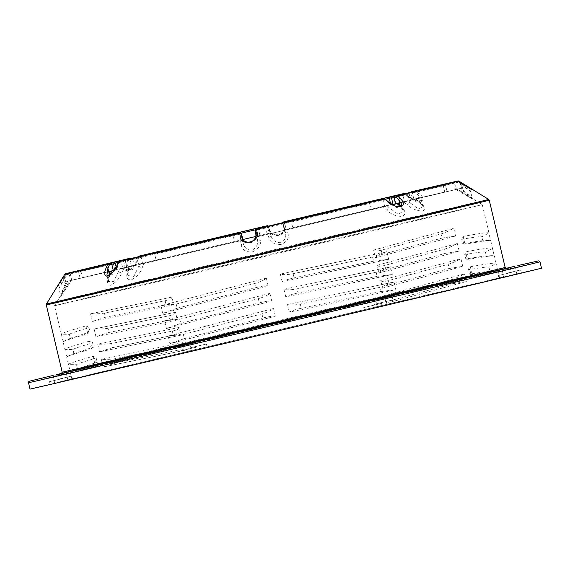 <?xml version="1.0" encoding="UTF-8"?>
<svg xmlns="http://www.w3.org/2000/svg" width="570" height="570" viewBox="0 0 570 570"><rect width="100%" height="100%" fill="white"/><g stroke="black" fill="none" stroke-linecap="round" stroke-linejoin="round"><path stroke-width="0.43" stroke-dasharray="2.85 2.14" d="M461.28 183.604L460.71 184.644L457.197 182.471L457.774 181.438M461.942 184.017L461.714 184.381L470.364 191.036L460.71 184.644L462.042 190.287L471.974 197.833L463.047 190.024L461.907 192.097L473.079 199.407L455.85 189.532L459.449 188.677L462.042 190.287L460.574 192.446M458.437 181.844L458.209 182.208L458.08 181.623M456.827 181.281L457.197 182.471L391.569 198.182M387.771 201.41L387.764 201.41A1.247 0.663 -46.5 0 1 387.835 202.101L385.291 199.7A1.247 0.663 133.5 0 0 385.242 199.016M401.772 204.552L396.791 207.779L387.835 202.101L389.168 207.744L398.366 214.455L403.282 210.957L400.988 206.368M256.728 228.876A1.247 1.247 -104.6 0 0 255.83 230.373L255.602 230.43A1.247 1.247 75.4 0 1 255.574 230.259M384.828 198.909A1.247 0.941 -103.2 0 1 385.291 199.7L255.83 230.373L257.063 236.821L259.642 236.208L260.276 240.098C261.252 245.235 258.588 249.183 252.296 251.926C245.62 252.246 241.922 249.803 241.21 244.601L240.576 240.711L242.692 240.219L243.169 243.041L241.83 237.369M256.051 233.151L256.08 233.322C259.621 243.262 241.73 247.487 241.694 236.721M117.014 265.321A1.247 0.577 -156.3 0 0 117.363 266.005L112.119 274.704L106.911 275.096M118.489 261.972A1.247 0.577 -156.3 0 0 118.838 262.656L117.363 266.005L118.695 271.648A2.494 1.154 -156.2 0 0 121.937 272.695C119.344 278.673 115.575 282.877 110.623 285.299C107.039 284.879 106.633 281.658 109.397 275.631L111.385 271.128L110.331 271.384M66.783 273.436L66.996 274.64L66.02 273.963L56.815 287.857L64.845 274.27L65.992 274.904L65.621 273.714M63.861 277.476L64.83 278.153L66.996 274.64L115.161 263.105M62.679 277.782L63.826 278.416L59.066 288.213L57.107 287.544L66.027 273.963A1.247 1.24 -104.1 0 1 66.547 273.493A1.247 1.247 0 0 0 66.02 273.963L126.312 259.507A1.247 0.67 -160 0 1 128.022 260.006A1.247 0.941 76.8 0 0 126.312 259.507L125.115 262.784A1.247 0.67 -160 0 1 126.825 263.283L126.348 269.14L132.24 269.774L137.705 260.697L138.902 257.419A1.247 0.67 -160 0 1 138.645 256.771A1.247 0.67 -160 0 1 138.695 256.685A1.247 1.247 0 0 0 138.645 256.771L137.456 260.048A1.247 0.67 20 0 0 137.705 260.697L139.044 266.333A2.494 1.339 20 0 0 142.343 267.366L143.946 262.962L139.928 263.91L133.822 276.45L127.858 275.552L128.157 268.926A2.494 1.339 -160 0 1 128.67 270.216A2.494 1.339 -160 0 1 127.922 270.8C125.649 276.692 126.69 279.749 131.036 279.97C136.501 277.412 140.27 273.215 142.343 267.366M67.11 285.413L60.612 296.315L59.066 288.213L64.83 278.153L66.163 283.796L68.443 285.064L71.357 280.34L67.766 281.195L60.669 295.011L65.158 284.052L67.11 285.413L60.392 296.913L68.443 285.064M138.966 256.5A1.247 0.67 -160 0 1 139.08 256.464L137.883 259.742A1.247 0.67 20 0 0 137.456 260.048C133.523 268.185 131.962 268.085 129.931 269.688L127.552 270.394L126.348 269.133L127.858 275.552M137.883 259.742C136.073 264.865 132.753 268.548 127.922 270.807C124.068 270.615 123.134 267.936 125.115 262.784M268.064 226.183A1.247 1.247 75.4 0 1 268.363 226.746L268.591 226.689A1.247 1.247 -104.6 0 0 268.299 226.126A1.247 1.247 0 0 1 268.57 226.604L268.57 226.604A1.247 0.884 162.7 0 1 268.591 226.689L269.46 229.475C270.736 239.92 288.627 235.695 283.846 226.076L282.977 223.29A1.247 0.884 162.7 0 1 284.081 222.115L284.95 224.908A1.247 0.884 -17.3 0 0 283.846 226.076L284.002 226.661C285.413 230.095 280.996 235.937 276.528 234.847C272.317 233.828 269.959 232.011 269.439 229.389A1.247 0.884 162.7 0 1 269.446 229.397A1.247 0.884 162.7 0 1 269.46 229.475L270.793 235.118A2.494 1.767 162.7 0 1 268.741 237.419C270.173 242.435 274.312 244.758 281.174 244.395C287.287 241.694 289.496 237.868 287.807 232.909L286.632 229.161L284.523 229.653L285.178 231.719A2.494 1.767 -17.3 0 0 285.214 231.876A2.494 1.767 -17.3 0 0 287.807 232.909M138.916 256.628A1.247 0.941 76.8 0 0 138.902 257.419L241.167 233.194M284.95 224.908C290.137 234.427 269.147 239.386 268.071 228.898A1.247 0.884 162.7 0 1 269.439 229.389L268.57 226.604A1.247 0.884 162.7 0 0 267.202 226.105L267.095 225.756M268.071 228.898L267.202 226.105L139.08 256.464A1.247 0.777 -103.4 0 1 139.522 255.987M459.021 181.103L416.086 191.036A1.247 0.976 -103.2 0 0 414.818 192.247A1.247 0.577 129.6 0 1 416.086 191.036L418.9 193.373C423.197 196.807 424.23 199.45 422.014 201.303C417.162 201.595 412.424 199.814 407.799 195.973A1.247 0.577 129.6 0 1 408.177 196.016L405.356 193.686A1.247 1.247 0 0 0 405.284 193.629A1.247 0.577 129.6 0 1 405.356 193.686A1.247 0.577 129.6 0 1 405.363 194.463A1.247 0.819 -103.4 0 0 404.971 193.7M283.846 221.801A1.247 1.247 -104.6 0 0 282.977 223.29L385.413 199.172M418.9 193.373A1.247 0.577 -50.4 0 0 417.639 194.577L414.818 192.247L410.813 193.216A1.247 1.012 -103.2 0 1 410.899 192.29M421.593 200.227L421.052 201.167L417.105 200.832C416.207 200.996 413.229 199.393 408.177 196.016A1.247 0.577 129.6 0 1 408.177 196.792L416.777 202.222L421.593 200.234L417.639 194.577L418.971 200.213A2.494 1.161 -50.4 0 0 418.971 201.766A2.494 1.161 -50.4 0 0 419.62 201.88L415.829 198.745L416.884 198.488L418.971 200.213L423.132 206.76L418.351 208.862L409.509 202.428A2.494 1.161 129.6 0 1 407.08 204.822C412.074 208.998 417.333 211.064 422.847 211.028C425.861 209.062 424.785 206.019 419.62 201.88M407.799 195.973L404.985 193.643L284.081 222.115L283.903 221.787M64.773 274.298L64.845 274.27A1.247 1.247 73.3 0 1 65.543 273.728M108.856 275.303L108.45 281.594L113.672 281.352L119.786 269.168L122.792 268.449L121.282 262.072L118.838 262.656M133.815 257.832A1.247 0.862 -103.2 0 1 134.94 258.844L136.444 265.221L122.792 268.449M136.444 265.221L234.462 242.136L232.959 235.759L121.282 262.072A1.247 0.819 -103.4 0 1 121.788 260.668M242.834 239.635L242.984 240.141L234.462 242.136M242.955 240.148L243.069 242.521A2.494 1.76 -9.3 0 1 241.21 244.601M243.169 243.034L243.069 242.521A2.494 1.76 -9.3 0 0 243.027 242.364C243.867 247.53 246.839 250.144 251.94 250.194C256.614 247.836 258.438 244.088 257.412 238.965A2.494 1.76 170.7 0 0 260.276 240.098M265.463 226.796L267.237 234.391L257.341 236.749M267.237 234.391L371.106 209.781L369.595 203.405A1.247 0.734 -103.4 0 1 370.016 202.022M381.971 199.201A1.247 0.941 -103.2 0 1 383.168 200.198L384.679 206.575L371.106 209.781M384.679 206.575L387.286 205.962L383.261 206.91L386.674 210.145A2.494 1.332 -46.6 0 0 389.168 207.744L387.286 205.962M394.974 196.087A1.247 0.898 -103.4 0 0 394.39 197.505L395.901 203.882L393.072 204.559M395.901 203.882L444.771 192.161L443.268 185.784A1.247 1.233 -103.9 0 1 444.151 184.288M453.599 182.044L455.48 189.618L444.771 192.161M455.48 189.618L459.449 188.677M460.453 188.413L456.484 189.354L454.974 182.977L458.209 182.208L461.714 184.381L463.047 190.024L460.453 188.413L457.19 189.183L461.907 192.104L457.226 189.169L415.43 198.837L418.971 201.766C422.726 205.67 424.116 207.33 423.132 206.739M446.168 183.804A1.247 1.247 81.5 0 0 445.562 185.186L447.065 191.563L456.484 189.354M447.065 191.563L412.317 199.6L410.813 193.216L454.974 182.977L454.76 181.766M412.88 191.427A1.247 0.819 -103.4 0 0 412.374 192.824L413.884 199.208L410.4 200.042L412.317 199.6M70.01 272.674L71.735 280.255L67.766 281.195M141.039 256.13A1.247 0.941 76.8 0 0 141.025 256.92L142.536 263.297L139.928 263.91M413.884 199.208L416.884 198.488M283.646 221.851A1.247 1.247 -104.6 0 0 282.748 223.347L284.259 229.724L285.356 232.382L284.002 226.661M386.075 296.514L378.209 298.374L386.075 296.514M61.831 373.364L65.878 372.417L61.817 373.386M200.234 340.433L192.282 342.314L200.234 340.433M541.5 268.171A262.791 0.427 -13.3 0 0 193.593 350.001A262.791 0.427 -13.3 0 0 30.011 389.082M182.706 342.648C182.863 344.009 180.597 345.213 175.916 346.261L115.211 358.651C111.734 359.264 107.096 359.499 101.303 359.349L182.706 342.648L184.516 350.329L103.113 367.03L116.195 362.826L115.204 358.651M175.916 346.261L176.9 350.436C181.595 349.503 184.131 349.467 184.516 350.329M176.9 350.436L116.195 362.826M179.115 327.465C179.272 328.819 177.006 330.023 172.325 331.077L111.62 343.468C108.143 344.073 103.505 344.309 97.712 344.166L179.115 327.465L180.925 335.139L99.522 351.84L112.603 347.636L111.62 343.468M172.325 331.077L173.309 335.245C178.004 334.312 180.54 334.277 180.925 335.139M173.309 335.245L112.603 347.636M175.524 312.274C175.681 313.635 173.423 314.839 168.734 315.887L108.029 328.277C104.552 328.89 99.914 329.125 94.121 328.976L175.524 312.274L177.341 319.955L95.938 336.656L109.013 332.453L108.029 328.277M168.734 315.887L169.718 320.062C174.413 319.129 176.949 319.093 177.341 319.955M169.718 320.062L109.013 332.453M171.933 297.091C172.09 298.445 169.832 299.649 165.143 300.704L104.438 313.094C100.961 313.7 96.33 313.935 90.53 313.792L171.933 297.091L173.75 304.772L92.347 321.466L105.422 317.262L104.438 313.094M165.143 300.704L166.134 304.872C170.822 303.938 173.365 303.91 173.75 304.772M166.134 304.872L105.422 317.262M103.113 367.03L101.303 359.349M99.522 351.84L97.712 344.166M95.938 336.656L94.121 328.976M92.347 321.466L90.53 313.792M76.544 364.722L77.527 368.89L70.374 372.281L71.592 371.27L94.912 363.995L97.221 362.449L95.81 362.655L94.82 358.48L96.066 357.597L93.095 356.314C75.461 361.316 67.288 364.073 68.557 364.601L76.544 364.722C77.221 363.924 83.32 361.843 94.82 358.48M94.912 363.995L93.095 356.314M72.953 349.531C73.63 348.733 79.729 346.653 91.228 343.297L92.483 342.406L89.504 341.124C71.877 346.125 63.698 348.89 64.966 349.41L72.953 349.531L73.936 353.706L66.633 356.97L70.374 372.281M66.633 356.97L68.001 356.086L91.321 348.804L93.63 347.265L92.219 347.465L91.228 343.297M91.321 348.804L89.504 341.124M63.192 341.907L61.382 334.227L69.362 334.348L70.345 338.516L63.042 341.786L66.783 357.091M70.345 338.516L88.628 332.281L87.638 328.106L88.892 327.223L85.913 325.94C68.286 330.942 60.107 333.699 61.382 334.227L54.52 305.741A219.763 0.356 -13.3 0 0 268.477 255.531A219.763 0.356 -13.3 0 0 482.263 204.63L482.263 204.63A219.763 0.356 -13.3 0 0 191.32 273.059A219.763 0.356 -13.3 0 0 54.52 305.741L69.982 280.704L111.777 271.035M63.042 341.786L64.417 340.896L87.73 333.621L90.01 332.16L88.628 332.281M87.73 333.621L85.913 325.94M160.989 305.655L176.208 304.045L254.733 283.468C260.262 281.943 264.124 280.169 266.333 278.139L160.989 305.655L162.806 313.336L268.149 285.819C265.363 285.634 261.224 286.247 255.716 287.643L254.733 283.468M176.208 304.045L177.192 308.22L162.806 313.336M177.192 308.22L255.716 287.643M164.58 320.846L179.799 319.236L258.324 298.659C263.846 297.134 267.715 295.353 269.923 293.329L164.58 320.846L166.397 328.527L271.74 301.003C268.954 300.825 264.815 301.43 259.307 302.827L258.324 298.659M179.792 319.236L180.783 323.404L166.397 328.527M180.783 323.404L259.307 302.827M168.171 336.029L183.383 334.419L261.915 313.842C267.437 312.317 271.306 310.543 273.514 308.512L168.171 336.029L169.988 343.71L275.324 316.193C272.546 316.008 268.406 316.621 262.898 318.017L261.915 313.842M183.383 334.419L184.374 338.594L169.988 343.71M184.374 338.594L262.898 318.017M275.324 316.193L273.514 308.512M271.74 301.003L269.923 293.329M268.149 285.819L266.333 278.139M384.322 295.638C384.786 296.906 387.344 296.956 391.996 295.787L451.782 279.5C455.159 278.474 459.406 276.6 464.529 273.878L384.322 295.638L386.132 303.318L466.346 281.552L452.772 283.675L451.782 279.5M391.996 295.787L392.986 299.955C388.377 301.238 386.089 302.357 386.132 303.318M392.986 299.955L452.772 283.675M380.732 280.454C381.195 281.722 383.753 281.765 388.405 280.597L448.191 264.316C451.568 263.29 455.815 261.416 460.938 258.687L380.732 280.454L382.548 288.128L462.755 266.368L449.181 268.484L448.198 264.316M388.405 280.597L389.396 284.772C384.786 286.047 382.499 287.166 382.548 288.128M389.396 284.772L449.181 268.484M377.141 265.264C377.604 266.532 380.161 266.582 384.821 265.413L444.6 249.126C447.977 248.1 452.231 246.226 457.347 243.504L377.141 265.264L378.957 272.945L459.164 251.178L445.59 253.301L444.607 249.126M384.821 265.413L385.805 269.582C381.195 270.864 378.907 271.983 378.957 272.945M385.805 269.582L445.59 253.301M373.549 250.08C374.013 251.349 376.57 251.398 381.23 250.23L441.016 233.942C444.393 232.916 448.64 231.042 453.756 228.314L373.549 250.08L375.366 257.754L455.572 235.994L441.999 238.11L441.016 233.942M381.23 250.223L382.214 254.398C377.604 255.673 375.324 256.792 375.366 257.754M382.214 254.398L441.999 238.11M466.346 281.552L464.529 273.878M462.755 266.368L460.938 258.687M459.164 251.178L457.347 243.504M455.572 235.994L453.756 228.314M457.226 189.169L482.263 204.63L488.967 232.995L481.8 236.828C480.809 236.329 474.411 237.113 462.598 239.172L461.08 238.923L463.161 236.415C481.187 233.102 489.765 232.026 488.889 233.194L490.706 240.868L488.618 240.433L464.978 244.095C461.871 244.003 461.408 243.753 463.581 243.347L462.598 239.172M481.8 236.828L482.783 241.003L490.706 240.868M482.783 241.003L480.667 240.882L462.227 243.775L461.08 238.923M490.784 240.668L492.48 248.378L485.391 252.018C484.4 251.52 478.002 252.296 466.189 254.363L464.671 254.106L466.752 251.605C484.778 248.292 493.356 247.216 492.48 248.378L494.297 256.058L492.209 255.624L468.561 259.279C465.462 259.193 464.999 258.944 467.172 258.531L466.189 254.363M485.391 252.018L486.374 256.187L494.297 256.058M486.374 256.187L484.258 256.065L465.818 258.965L464.671 254.106M494.375 255.859L496.071 263.568L488.982 267.202C487.991 266.703 481.586 267.487 469.78 269.546L468.262 269.296L470.343 266.788C488.369 263.475 496.947 262.399 496.071 263.568L497.888 271.242L495.8 270.807L472.152 274.469C469.053 274.377 468.59 274.127 470.763 273.721L469.78 269.546M488.982 267.202L489.965 271.377L497.888 271.242M489.965 271.377L487.842 271.256L469.409 274.149L468.262 269.296M472.152 274.469L470.343 266.788M468.561 259.279L466.752 251.605M464.978 244.095L463.161 236.415M394.07 282.007L379.741 287.38L300.29 304.067C294.669 305.171 290.415 305.306 287.529 304.466L394.07 282.007L395.879 289.688L289.346 312.146C291.755 310.75 295.73 309.446 301.281 308.235L300.29 304.067M379.741 287.38L380.724 291.548L395.879 289.688M380.724 291.548L301.281 308.235M390.478 266.824L376.15 272.196L296.706 288.876C291.078 289.988 286.824 290.123 283.938 289.275L390.478 266.824L392.288 274.498L285.755 296.956C288.163 295.566 292.139 294.262 297.69 293.044L296.706 288.876M376.15 272.196L377.133 276.365L392.288 274.498M377.133 276.365L297.69 293.044M386.887 251.634L372.559 257.006L293.115 273.693C287.487 274.797 283.233 274.932 280.347 274.092L386.887 251.634L388.704 259.314L282.164 281.772C284.572 280.376 288.555 279.072 294.099 277.861L293.115 273.693M372.559 257.006L373.549 261.181L388.704 259.314M373.549 261.181L294.099 277.861M282.164 281.772L280.347 274.092M285.755 296.956L283.938 289.275M289.346 312.146L287.529 304.466M69.362 334.348C70.046 333.55 76.138 331.469 87.645 328.106M73.936 353.706L92.219 347.465M398.701 301.615A219.763 0.356 -13.3 0 0 208.684 346.503A219.763 0.356 -13.3 0 0 71.884 379.185A219.763 0.356 -13.3 0 0 285.834 328.976A219.763 0.356 -13.3 0 0 499.626 278.075A219.763 0.356 -13.3 0 0 398.701 301.615M77.527 368.89L95.81 362.655M268.741 237.419L267.572 233.664L270.151 233.052L270.793 235.118C272.168 240.148 275.474 242.67 280.718 242.692C285.257 240.362 286.746 236.7 285.178 231.719L285.356 232.382M270.151 233.052L268.363 226.746L258.466 229.097L259.977 235.481L269.874 233.123M402.527 194.285A1.247 0.819 76.6 0 1 402.912 195.04L405.363 194.463L408.177 196.792L409.509 202.428L407.422 200.704L403.296 201.687L407.08 204.822M407.422 200.704L404.422 201.424L402.912 195.04L391.547 197.733M403.282 210.936L400.161 206.532A2.494 1.332 133.4 0 0 401.095 206.71C405.769 210.978 406.211 214.192 402.427 216.351C396.399 216.529 391.148 214.455 386.674 210.145M455.85 189.532L397.682 203.483L398.166 203.376L397.682 203.483L401.095 206.71M109.896 274.669A2.494 1.154 23.8 0 1 109.932 275.239A2.494 1.154 23.8 0 1 109.397 275.631M119.786 269.168L123.918 268.185L121.937 272.695M69.982 280.704L66.761 281.459L70.73 280.518L69.219 274.142L65.992 274.904L63.826 278.416L65.158 284.052L66.761 281.459M284.259 229.724L292.745 227.736L291.12 220.725M390.514 203.576L390.764 204.651L391.854 204.395M392.972 204.131L404.422 201.424M113.964 270.515L116.814 269.831L114.891 270.273L113.387 263.896L69.219 274.142L68.849 272.952M77.214 270.992L77.235 270.985A1.247 1.247 -98.5 0 1 78.639 271.933L80.142 278.31L70.73 280.518M71.735 280.255L82.436 277.711L80.933 271.334A1.247 1.233 76.1 0 0 79.943 270.387M127.922 270.8L129.525 266.389L71.357 280.34M129.041 266.496L131.656 265.884L130.145 259.507L128.022 260.006L126.825 263.283L128.157 268.926L129.041 266.496M129.404 258.865A1.247 0.898 76.6 0 1 129.803 259.614L131.314 265.99L134.135 265.314L131.656 265.884M131.314 265.99L82.436 277.711M80.142 278.31L114.891 270.273M123.918 268.185L240.576 240.711M259.642 236.208L383.261 206.91M403.296 201.687L286.632 229.161M390.764 204.651L292.745 227.736M259.977 235.481L255.894 236.443M242.834 239.535L156.109 260.091L154.598 253.714A1.247 0.734 76.6 0 0 154.285 253.016M142.536 263.297L156.109 260.091M267.572 233.664L143.946 262.962M375.331 304.074L392.31 300.062L375.331 304.074M387.201 301.274L379.335 303.133L387.201 301.274M376.001 306.909L392.979 302.898L376.001 306.909M508.554 272.802L520.617 269.966L508.554 272.802M513.228 271.719L507.635 273.037L513.228 271.719M509.224 275.638L521.286 272.802L509.224 275.638M510.863 272.574L498.408 275.538L510.863 272.574M505.611 273.842L511.383 272.467L505.611 273.842M511.532 275.41L499.078 278.374L511.532 275.41M380.917 303.525L363.774 307.579L380.917 303.525M368.811 306.396L376.756 304.515L368.811 306.396M381.587 306.361L364.451 310.415L381.587 306.361M194.833 347.515L177.854 351.526L194.833 347.515M182.963 350.315L190.836 348.455L182.963 350.315M195.503 350.351L178.524 354.362L195.503 350.351M61.617 378.786L49.547 381.622L61.617 378.786M56.936 379.869L62.529 378.551L56.936 379.869M62.287 381.622L50.224 384.458L62.287 381.622M59.301 379.014L71.763 376.05L59.301 379.014M64.552 377.746L58.781 379.121L64.552 377.746M59.971 381.843L72.433 378.886L59.971 381.843M189.247 348.063L206.39 344.009L189.247 348.063M201.353 345.192L193.408 347.073L201.353 345.192M189.917 350.899L207.06 346.838L189.917 350.899M232.474 234.591L232.959 235.759L241.473 233.764M112.119 262.913A1.247 1.012 -103.2 0 1 113.387 263.896L115.304 263.454M128.948 258.509A1.247 0.941 -103.2 0 1 130.145 259.507L132.632 258.93L132.162 258.217M118.325 262.35L132.632 258.93L134.135 265.314M258.317 228.492L258.466 229.097L255.624 229.774M243.027 242.364L241.958 237.818M257.063 236.821L256.08 233.322M46.441 303.974A227.223 0.371 166.7 0 1 187.886 270.187A227.223 0.371 166.7 0 1 488.697 199.429M285.178 231.719L283.846 226.076M489.26 200.205A227.587 0.371 -13.3 0 0 187.958 271.078A227.587 0.371 -13.3 0 0 46.291 304.921M62.187 372.174A227.587 0.371 166.7 0 1 203.861 338.331A227.587 0.371 166.7 0 1 505.155 267.465M503.524 269.068A228.841 0.371 -13.3 0 0 203.711 339.649A228.841 0.371 -13.3 0 0 70.181 371.462M68.977 371.754A228.841 0.371 -13.3 0 0 63.99 372.972M62.622 373.314A228.841 0.371 -13.3 0 0 61.425 373.628M506.488 268.42A228.841 0.371 -13.3 0 0 504.414 268.869M192.24 342.306A261.544 0.427 166.7 0 1 505.939 268.349L192.24 342.306A261.544 0.427 166.7 0 0 61.881 373.314L192.24 342.306M539.99 261.794A262.791 0.427 -13.3 0 0 192.083 343.625A262.791 0.427 -13.3 0 0 28.5 382.705M461.907 192.097L472.594 198.951L470.364 191.036L471.796 189.561M282.741 222.713L284.231 229.731M409.039 192.731L410.4 200.042M110.316 274.355L109.932 275.239C108.321 280.419 107.83 282.528 108.442 281.573L106.903 275.075M242.877 239.692L242.984 240.141M403.282 210.957L401.772 204.58M506.516 268.413L61.396 373.635M52.134 375.659L56.487 374.611M518.116 265.513L514.76 266.29M96.066 357.597L97.221 362.449M92.483 342.406L93.63 347.265M71.727 337.739L64.417 340.896M88.892 327.223L90.039 332.075M480.667 240.882L488.618 240.433M484.258 256.065L492.209 255.624M487.842 271.256L495.8 270.807M68.001 356.086L75.318 352.923M499.626 278.075L497.966 271.042M71.884 379.185L70.224 372.16M71.592 371.27L78.909 368.113M423.139 206.76L421.593 200.234M116.159 267.073L116.814 269.831M127.851 275.524L128.67 270.216L130.117 266.247M374.576 304.259L375.245 307.095M392.31 300.062L392.979 302.898M378.209 298.374L379.335 303.133M386.432 296.429L387.557 301.188M502.875 274.156L503.545 276.992M520.617 269.966L521.286 272.802M506.509 268.278L507.635 273.037M514.731 266.333L515.857 271.092M498.408 275.538L499.078 278.374M516.142 271.341L516.812 274.177M502.042 269.653L503.168 274.412M510.264 267.708L511.383 272.467M363.774 307.579L364.451 310.415M381.515 303.39L382.185 306.225M367.408 301.701L368.534 306.453M375.63 299.756L376.756 304.515M177.854 351.526L178.524 354.362M195.595 347.329L196.265 350.165M181.488 345.641L182.614 350.4M189.71 343.696L190.836 348.455M49.547 381.622L50.224 384.458M67.288 377.426L67.958 380.261M53.181 375.737L54.307 380.496M61.403 373.792L62.529 378.551M54.022 380.247L54.692 383.083M71.763 376.05L72.433 378.886M57.656 374.362L58.781 379.121M65.878 372.417L67.004 377.176M188.649 348.199L189.326 351.035M206.39 344.009L207.06 346.838M192.282 342.314L193.408 347.073M200.505 340.376L201.63 345.128"/><path stroke-width="0.85" d="M387.251 201.338A1.247 0.663 -46.5 0 1 387.771 201.41L385.234 199.008A1.247 0.663 133.5 0 0 385.234 199.008A1.247 0.663 133.5 0 0 384.707 198.93L387.251 201.338C391.163 205.114 395.78 206.924 401.109 206.768C404.465 204.858 404.101 202.029 400.019 198.296L397.482 195.895A1.247 0.663 133.5 0 0 396.178 197.106A1.247 0.941 -103.2 0 1 396.805 195.674L394.982 196.08A1.247 0.898 -103.4 0 0 394.974 196.087L444.18 184.281A1.247 1.233 -103.9 0 0 444.165 184.288L456.827 181.281A1.247 1.24 75.9 0 1 457.767 181.438L472.216 189.71L462.455 183.298L461.942 184.017M462.455 183.298L458.95 181.125L458.437 181.844M400.019 198.296A1.247 0.663 133.5 0 0 398.715 199.514L401.772 204.552L401.244 206.24L397.247 206.468C395.943 206.732 392.787 205.043 387.771 201.417M255.574 230.259A1.247 1.247 75.4 0 1 256.5 228.933L256.5 228.933A1.247 1.247 75.4 0 1 256.529 228.926L256.757 228.869A1.247 1.247 -104.6 0 0 256.728 228.876L256.5 228.933A1.247 1.247 0 0 0 255.581 230.344A1.247 0.876 170.7 0 0 255.588 230.351A1.247 0.876 170.7 0 0 255.602 230.43L256.08 233.322A1.247 0.876 170.7 0 1 256.058 233.244A1.247 0.876 170.7 0 0 256.058 233.244A1.247 0.876 170.7 0 1 257.063 232.182L256.593 229.29A1.247 0.876 170.7 0 0 255.581 230.344L255.959 236.18C254.733 240.611 250.565 242.378 250.002 242.2C245.292 242.378 242.564 240.754 241.815 237.32L241.224 233.828A1.247 0.876 170.7 0 0 239.714 233.28L240.184 236.172A1.247 0.876 -9.3 0 1 241.694 236.721L241.958 237.818M256.757 228.869L381.971 199.201A1.247 0.941 -103.2 0 1 381.971 199.201L384.087 198.702A1.247 0.941 -103.2 0 1 384.828 198.909M240.184 236.172C239.813 247.038 260.804 242.079 257.063 232.182M118.838 262.656A1.247 0.819 76.6 0 1 119.344 261.252L133.808 257.832A1.247 0.862 -103.2 0 1 133.815 257.832L239.949 232.838A1.247 1.247 75.4 0 1 241.445 233.771L241.473 233.764C239.642 231.427 239.357 233.664 232.474 234.591L119.344 261.252A1.247 1.247 0 0 0 118.489 261.965A1.247 0.577 -156.3 0 0 118.489 261.972M239.949 232.838L239.721 232.902A1.247 1.247 75.4 0 1 241.224 233.828L242.834 239.635M106.234 267.708A1.247 0.577 23.7 0 1 107.901 268.221L109.376 264.872A1.247 0.577 -156.3 0 0 107.709 264.359L106.234 267.708C103.932 272.709 104.189 275.552 107.01 276.229C111.485 274.334 114.926 270.629 117.335 265.107A1.247 0.577 -156.3 0 0 117.014 265.314A1.247 0.577 -156.3 0 0 117.014 265.321M106.911 275.096L107.901 268.221L109.233 273.864L108.856 275.303M117.335 265.107L118.809 261.758A1.247 0.577 -156.3 0 0 118.489 261.965L117.014 265.314C114.014 270.608 112.083 273.358 111.228 273.586L107.83 275.68L106.903 275.061M65.621 273.714L77.135 271.007A1.247 1.247 -98.5 0 1 77.235 270.985L65.621 273.714A1.247 1.247 0 0 0 65.543 273.728A1.247 1.247 73.3 0 1 65.621 273.714L108.293 263.846A1.247 0.819 76.6 0 1 109.376 264.872L115.304 263.454C114.926 262.221 113.865 262.043 112.119 262.913A1.247 1.012 -103.2 0 1 112.119 262.913L110.737 263.262A1.247 0.819 76.6 0 1 111.82 264.288L113.33 270.665L110.331 271.384L109.233 273.864A2.494 1.154 23.8 0 1 109.896 274.669M132.162 258.217L128.941 258.509L66.783 273.436A1.247 1.24 -104.1 0 0 66.547 273.493A1.247 1.247 0 0 1 66.776 273.408L128.941 258.509A1.247 0.941 -103.2 0 1 128.948 258.509M138.916 256.628A1.247 0.941 76.8 0 1 139.529 255.987L267.095 225.756A1.247 1.247 0 0 1 268.299 226.126A1.247 1.247 -104.6 0 0 267.095 225.756L139.529 255.987A1.247 1.247 0 0 0 138.681 256.685A1.247 0.67 -160 0 1 138.966 256.5M404.971 193.7A1.247 0.819 -103.4 0 0 404.272 193.437A1.247 0.905 76.8 0 0 404.272 193.437L401.829 194.014A1.247 0.819 76.6 0 1 402.527 194.285M401.829 194.014L283.903 221.787A1.247 1.247 -104.6 0 0 283.874 221.794L283.874 221.794A1.247 1.247 -104.6 0 0 283.846 221.801L282.72 223.355M404.985 193.643A1.247 0.577 129.6 0 1 405.256 193.636A1.247 1.247 0 0 0 404.28 193.437A1.247 0.905 76.8 0 1 404.985 193.643M458.08 181.623L458.002 180.975L454.76 181.766M410.899 192.29A1.247 1.012 -103.2 0 1 411.504 191.769L415.33 190.843A1.247 0.819 -103.4 0 0 415.323 190.843L458.002 180.975A1.247 1.247 -106.7 0 1 458.95 181.125L488.697 199.429A227.223 0.371 166.7 0 1 267.658 252.061A227.223 0.371 166.7 0 1 46.441 303.974L64.773 274.298L107.709 264.359A1.247 0.976 76.8 0 1 108.293 263.846L110.737 263.262M118.809 261.758A1.247 0.905 -103.2 0 1 119.344 261.252L239.721 232.902L239.714 233.28L118.809 261.758M256.593 229.29L256.529 228.926L384.087 198.702A1.247 0.777 76.6 0 1 384.707 198.93L256.593 229.29M471.703 189.539L457.774 181.431L397.482 195.895A1.247 0.855 -103.4 0 0 396.805 195.674L444.165 184.288A1.247 1.233 -103.9 0 0 444.151 184.288M400.988 206.368L400.047 205.15A2.494 1.332 133.4 0 0 400.161 206.532A2.494 1.332 133.4 0 0 400.168 206.532L397.098 203.625M398.166 203.376L395.559 203.989L394.048 197.605L396.178 197.106L398.715 199.514L400.047 205.15L398.166 203.376M444.165 184.288L394.982 196.08C390.201 197.605 393.029 195.638 391.569 198.182L393.072 204.559L395.559 203.989M512.102 266.959L506.509 268.278L512.102 266.959M504.486 269.083L510.264 267.708L504.486 269.083M367.686 301.637L375.63 299.756L367.686 301.637M181.844 345.555L189.71 343.696L181.844 345.555M55.817 375.11L61.403 373.792L55.817 375.11M61.817 373.386L57.656 374.362L61.831 373.364M539.99 261.794A262.791 0.427 -13.3 0 1 284.344 322.67A262.791 0.427 -13.3 0 1 28.5 382.705L30.011 389.082A262.791 0.427 -13.3 0 0 285.855 329.047A262.791 0.427 -13.3 0 0 541.5 268.171L539.99 261.794L538.814 260.832L518.116 265.513M391.854 204.395L392.972 204.131M113.33 270.665L113.964 270.515M255.894 236.443L242.834 239.535M394.682 196.173A1.247 0.941 76.8 0 0 394.048 197.605L391.569 198.182M385.234 199.008A1.247 1.247 0 0 0 384.095 198.702L370.023 202.022A1.247 0.734 -103.4 0 0 370.016 202.022M77.135 271.007L112.112 262.913L77.235 270.985M128.642 258.602A1.247 0.898 76.6 0 1 129.404 258.865M79.444 270.401A1.247 1.233 76.1 0 1 79.943 270.387M115.161 263.105L118.325 262.35M266.867 225.813A1.247 1.247 75.4 0 1 268.064 226.183M258.153 227.886L258.317 228.492M153.601 252.667A1.247 0.734 76.6 0 1 154.285 253.016M241.167 233.194L255.624 229.774M141.659 255.488A1.247 0.941 76.8 0 0 141.039 256.13M389.809 196.857A1.247 0.862 76.8 0 0 389.26 198.274L391.547 197.733M291.149 220.091L291.12 220.725M385.413 199.172L389.26 198.274L390.514 203.576M454.774 181.737L446.488 183.683A1.247 1.247 81.5 0 0 446.168 183.804M459.021 181.103L457.988 180.954L415.33 190.843A1.247 1.247 0 0 0 415.323 190.843L412.88 191.427A1.247 0.819 -103.4 0 0 412.88 191.427L409.039 192.731M446.488 183.683L411.504 191.769M267.095 225.756L139.529 255.987A1.247 0.777 -103.4 0 0 139.522 255.987M66.797 273.408L128.941 258.509M283.896 221.787L404.272 193.437L283.903 221.787A1.247 1.247 0 0 0 283.874 221.794M489.26 200.205L505.155 267.465A227.587 0.371 166.7 0 1 283.76 320.183A227.587 0.371 166.7 0 1 62.187 372.174L46.291 304.921A227.587 0.371 -13.3 0 0 267.857 252.923A227.587 0.371 -13.3 0 0 489.26 200.205L488.697 199.429M70.181 371.462A228.841 0.371 -13.3 0 0 68.977 371.754M63.99 372.972A228.841 0.371 -13.3 0 0 62.622 373.314M62.187 372.174L61.403 373.635A228.841 0.371 -13.3 0 0 284.045 321.394A228.841 0.371 -13.3 0 0 506.488 268.42M504.414 268.869A228.841 0.371 -13.3 0 0 503.524 269.068M514.76 266.29L56.487 374.611M370.023 202.022L256.728 228.876M457.774 181.431A1.247 1.247 0 0 0 456.827 181.281M241.473 233.764L242.877 239.692M65.543 273.728L64.773 274.298M46.291 304.921L46.441 303.974M505.155 267.465L506.509 268.413M28.5 382.705L28.721 381.665L29.512 381.173L52.134 375.659M110.316 274.355L111.777 271.035M115.304 263.454L116.159 267.073"/></g></svg>
